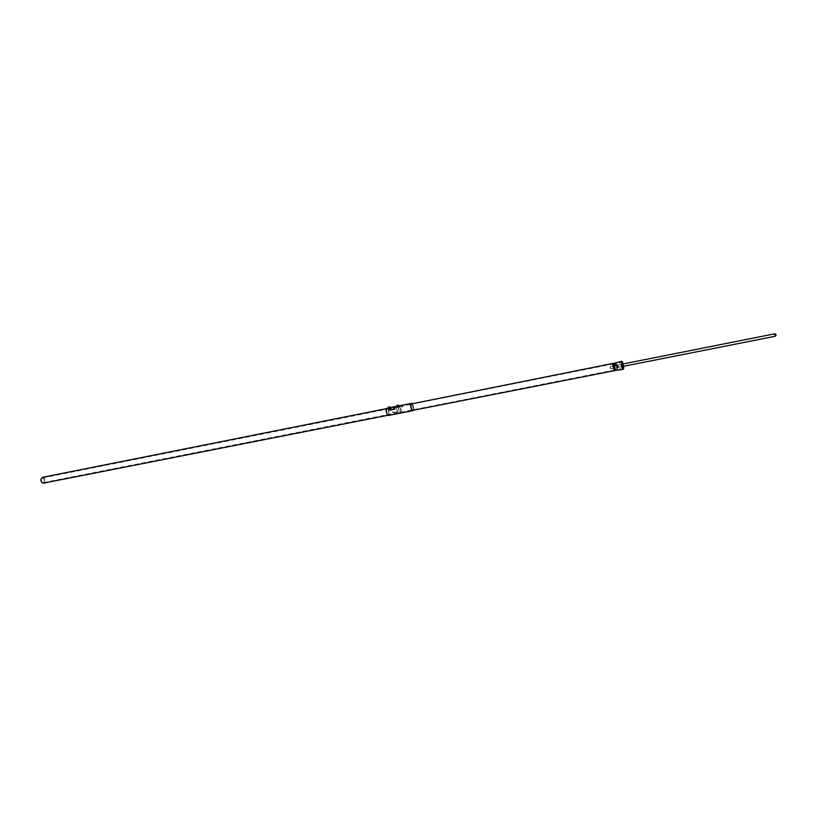 <?xml version="1.0" encoding="UTF-8"?>
<svg xmlns="http://www.w3.org/2000/svg" width="817" height="817" viewBox="0 0 817 817"><rect width="100%" height="100%" fill="white"/><g stroke="black" fill="none" stroke-linecap="round" stroke-linejoin="round"><path stroke-width="0.61" stroke-dasharray="4.08 3.06" d="M622.922 366.772C622.513 363.841 621.931 362.176 621.186 361.768L620.9 364.035C621.308 366.966 621.89 368.63 622.636 369.039L622.922 366.772M622.186 368.232C621.104 365.75 620.808 363.779 621.308 362.35L621.635 362.574C622.717 365.066 623.014 367.027 622.513 368.457L622.513 368.457C623.014 367.027 622.717 365.066 621.635 362.574L621.308 362.35C620.808 363.779 621.104 365.75 622.186 368.232M401.28 410.614L400.493 412.81C399.35 412.524 398.635 411.022 398.369 408.296L399.156 406.11C400.31 406.386 401.014 407.887 401.28 410.614M615.375 365.128L614.782 365.863L614.047 365.393L614.67 364.699L615.375 365.128M620.644 369.09L620.052 369.151L620.644 369.09M399.881 412.105L400.381 412.268C401.382 410.849 401.178 409.031 399.768 406.805L399.268 406.641C398.267 408.071 398.471 409.889 399.881 412.105M614.925 365.955L614.844 365.036L614.925 365.955M620.042 362.891L619.449 362.952L620.042 362.891M410.645 404.64L409.981 404.691L410.645 404.64M402.567 406.253L401.903 406.304L402.567 406.253M620.001 368.671L620.593 368.61L620.001 368.671M619.409 362.472L619.991 362.411L619.409 362.472M413.77 408.224L412.034 403.537L413.627 409.593L413.739 408.265M413.371 410.267L413.668 409.531M411.839 403.578L413.719 408.183L413.177 410.308M389.495 408.408L389.045 407.989L389.658 408.357M389.096 408.265L389.75 408.429L389.096 408.265M386.86 408.286C388.116 408.582 388.882 410.195 389.168 413.126L388.289 415.485M397.654 406.263L398.359 406.539L397.705 406.376M386.298 408.796C387.646 407.959 388.565 409.399 389.076 413.116C389.015 415.056 388.514 415.761 387.575 415.23M389.015 413.065L387.922 409.205C386.778 407.949 386.145 408.449 386.012 410.726C386.727 414.903 387.687 416.078 388.912 414.229L389.015 413.065M389.045 413.034L387.973 409.246L386.911 408.551L386.104 410.737C386.359 413.453 387.074 414.944 388.238 415.22L389.045 413.034M399.156 406.11L411.523 403.639C412.646 403.925 413.351 405.436 413.627 408.173L413.443 409.695M412.319 410.205L410.767 405.824L411.084 403.996M397.716 406.549L398.369 406.713L397.716 406.549M413.382 410.267L413.627 409.593M614.302 364.086L614.251 365.659L614.598 364.137L615.487 364.443L614.598 364.025L614.251 365.659L614.997 364.637L614.251 365.659L614.302 364.086L613.475 365.281L614.302 364.086M613.679 365.75L614.302 364.219L613.679 365.75M623.657 366.271L623.197 363.943M623.167 363.943L623.626 366.271L623.146 363.953M623.534 369.029L623.657 366.751L622.033 361.441M614.619 364.739L614.364 365.597L614.588 364.586L615.293 365.015L614.701 365.75L613.965 365.281L614.588 364.586M613.22 363.065C614.037 363.494 614.67 365.281 615.109 368.436L614.772 370.887M619.858 362.033L619.449 362.952L619.378 362.145M613.026 363.238C613.833 363.218 614.496 364.944 615.017 368.426L614.517 370.795M612.873 365.597C613.547 369.59 614.241 371.122 614.956 370.183L613.659 363.636C613.005 362.871 612.74 363.524 612.873 365.597M612.964 365.608C613.373 368.538 613.965 370.203 614.721 370.601L615.027 368.334L613.741 363.688L613.281 363.351L612.964 365.608M620.083 369.478L620.675 369.417L620.083 369.478M613.281 363.351L621.839 361.635C622.585 362.043 623.167 363.708 623.575 366.639L623.289 368.906L614.721 370.601M623.146 368.886L621.553 363.902L621.717 361.717M615.201 365.158L614.221 365.362L615.201 365.158M615.119 364.923L613.965 365.158L615.119 364.923M614.353 365.669L615.507 365.444L614.353 365.669M613.7 365.209L615.385 364.872L613.7 365.209M613.577 365.199L614.598 365.883L615.467 364.821L613.72 364.014L613.741 365.608L614.598 365.883L615.609 364.791L614.435 364.127L613.577 365.199M614.466 365.689L615.446 365.495L614.466 365.689M613.424 365.23L614.384 364.045C613.465 364.453 613.638 366.322 614.915 369.641L615.497 369.447L614.435 364.116L613.424 365.23M614.435 364.127L614.016 363.81C613.506 365.24 613.802 367.19 614.895 369.672L615.477 369.478L614.404 364.096M617.101 369.213L615.987 363.8L616.559 363.616C617.836 366.935 618.009 368.804 617.101 369.213M616.59 363.922L617.356 369.1L616.59 363.922M617.131 369.233L616.008 363.769L616.59 363.585C617.672 366.067 617.969 368.028 617.458 369.458L617.131 369.233M614.129 365.985L614.425 367.946L614.129 365.985M613.812 365.781L614.047 368.201L613.812 365.781M621.584 362.064C623.095 366.026 623.31 368.263 622.237 368.753L620.92 362.278L621.584 362.064M622.268 368.773L620.94 362.248L621.614 362.033C622.901 365.005 623.248 367.333 622.656 369.029L622.268 368.773M623.494 368.763L622.094 361.696M613.69 364.433C614.854 367.466 615.017 369.161 614.17 369.55L613.159 364.607L613.69 364.433M613.955 364.106C615.048 366.588 615.334 368.549 614.823 369.978L613.363 364.3L613.955 364.106M614.415 364.362L615.181 369.529L614.415 364.362M622.574 364.065L623.034 366.394M622.35 364.106L622.82 366.435M622.585 366.414L622.258 364.055L618.03 364.893L618.52 367.354L618.03 364.893M618.377 367.201L618.173 365.046L618.224 367.099M621.584 362.258L622.809 368.436M775.251 336.185L774.792 333.877M610.605 368.089L610.013 367.15L610.605 368.089M610.064 367.252L610.626 368.845L610.064 367.252M399.779 406.937L399.299 406.774C398.339 408.132 398.543 409.868 399.881 411.982L400.361 412.136C401.31 410.777 401.116 409.051 399.779 406.937M399.768 406.427C398.012 407.009 398.053 409.031 399.891 412.483L401.127 411.707L399.768 406.427M399.636 406.325L399.033 406.131L398.247 408.316L400.371 412.83L401.157 410.634L399.636 406.325M398.267 406.897L397.665 406.519L398.114 406.948M42.27 477.373C43.893 477.485 44.751 478.742 44.812 481.121L43.413 483.164M389.658 408.612L389.045 408.245L389.505 408.663M43.066 478.037L42.382 477.945C40.84 479.262 40.921 480.784 42.627 482.5L43.301 482.581C44.843 481.264 44.761 479.753 43.066 478.037M398.124 407.499L397.47 407.295L398.124 407.499M389.515 409.215L388.861 409.011L389.515 409.215M620.91 369.488L619.797 369.539M619.092 362.258L620.246 362.033L619.092 362.258M410.992 403.812L409.562 403.904L410.992 403.812M410.614 403.884L409.971 403.925L410.614 403.884M410.042 403.68L410.563 403.649L410.042 403.68M410.022 405.395L410.675 405.355L410.022 405.395M410.583 405.283L410.073 405.324L410.583 405.283M402.914 405.426L401.494 405.518L402.914 405.426M402.536 405.498L401.893 405.538L402.536 405.498M401.974 405.293L402.495 405.263L401.974 405.293M401.954 407.009L402.597 406.968L401.954 407.009M402.505 406.897L401.995 406.927L402.505 406.897M389.78 407.795L388.759 407.857L389.78 407.795M388.821 409.164L389.801 408.97L388.78 409.113M388.586 408.03L390.005 407.744L388.586 408.03M390.015 407.612L389.209 408.204L388.361 407.479M390.199 407.111L390.128 408.02L389.209 408.204M388.31 408.081L389.597 408.255L388.371 407.754M390.128 407.509L388.657 406.999M389.893 406.968L389.198 407.693M398.39 406.069L397.368 406.141L398.39 406.069M397.43 407.448L398.461 407.387L397.43 407.448M397.185 406.315L398.614 406.029L397.185 406.315M398.625 405.886L397.818 406.488L396.96 405.763M397.501 407.509L398.349 407.346L397.501 407.509M398.819 405.395L398.737 406.304L397.818 406.488M398.727 405.794L397.256 405.273M398.492 405.242L397.808 405.978M389.597 408.255L388.729 407.857L388.78 409.041M390.087 407.642L389.791 408.469L390.281 408.204L389.495 407.754M389.525 408.51L388.729 407.857L389.791 408.469M388.729 408.112L389.862 407.928M397.011 406.253L398.4 406.754L398.9 406.478L398.104 406.039M398.196 406.539L396.909 406.366M398.696 405.916L398.4 406.754M397.328 406.141L398.451 406.488M397.94 406.641L397.338 406.386M395.479 406.56L397.705 411.737L392.793 412.708L391.139 407.775L390.475 407.56L389.607 410.216M390.792 407.652L391.404 407.428L390.577 407.56L391.18 407.397L390.649 407.509L392.793 412.422L397.705 411.737M397.716 411.748L392.803 412.718L397.716 411.451L395.581 406.539M394.58 406.754L394.049 406.815L394.58 406.733M392.814 407.315L394.039 407.07L392.814 407.315M393.814 407.05L393.14 407.04L393.814 407.05M394.662 407.07L391.741 407.622L394.642 407.07M393.355 407.867L394.58 407.622L393.355 407.867M393.549 407.417L394.58 407.622L393.549 407.346M410.634 403.537L409.899 403.68M402.556 405.15L401.831 405.293M394.54 408.929L389.607 409.92M396.061 406.795L391.139 407.775L396.051 406.784M623.33 368.896L614.394 370.663M388.238 415.22L400.493 412.81M399.268 406.641L616.253 363.361M620.042 362.952L619.96 362.145L620.042 362.952M620.644 369.151L620.593 368.61L620.644 369.151M400.381 412.268L617.458 369.458M620.052 369.151L620.001 368.61L620.052 369.151M621.186 361.768L612.954 363.412M390.281 407.601L395.316 406.59M411.523 403.639L386.911 408.551M620.808 369.703L620.154 369.825M614.895 364.566L615.283 365.076L614.895 364.566M614.19 365.516L614.578 366.036L614.19 365.516M614.118 364.157L616.294 363.728M614.016 365.914L617.928 365.138M614.425 367.946L618.336 367.17M621.216 361.768L621.89 361.635M618.52 367.354L622.738 366.527M615.181 369.529L617.356 369.1M610.166 366.527L622.248 364.127M610.626 368.845L622.707 366.455M399.033 406.131L386.37 408.663M398.379 407.346L398.369 406.815M389.77 409.062L389.76 408.531M42.382 477.945L399.299 406.774M43.301 482.581L400.361 412.136M388.861 409.011L388.851 408.48M400.371 412.83L387.697 415.332M397.47 407.295L397.46 406.764M620.624 369.652L620.522 368.61M620.174 369.692L620.072 368.61M619.419 361.88L619.521 362.952M619.868 361.88L619.97 362.952M410.645 403.966L410.675 405.355M410.563 403.649L410.604 405.355M409.971 403.925L410.001 405.324M410.022 403.618L410.073 405.324M402.567 405.579L402.597 406.968M402.495 405.263L402.526 406.958M401.893 405.538L401.923 406.927M401.954 405.232L401.995 406.927M389.821 407.918L389.842 409.103M398.441 406.202L398.461 407.387M397.368 406.141L397.389 407.326M395.397 406.57L390.475 407.56"/><path stroke-width="1.23" d="M395.316 406.59L411.472 403.363L412.044 403.537L410.737 405.743C411.206 409.327 412.085 410.828 413.371 410.267M413.177 410.308L411.931 409.766L410.798 405.794L411.839 403.578M411.472 403.363L410.645 405.732C410.941 408.694 411.697 410.328 412.912 410.634L413.382 410.267M412.912 410.634L388.289 415.485L387.135 414.73L386.084 409.429L386.86 408.286L390.281 407.601M387.575 415.23L385.951 410.675L386.298 408.796M413.443 409.695L412.319 410.205M411.084 403.996L612.954 363.412M613.475 365.281L613.894 365.924C615.436 365.985 615.865 365.393 615.191 364.157L615.191 364.157C615.865 365.393 615.436 365.985 613.894 365.924L613.986 366.036C615.334 366.2 615.834 365.669 615.487 364.443C615.834 365.669 615.334 366.2 613.986 366.036L613.475 365.281M623.197 363.943L622.34 361.757C621.676 360.981 621.42 361.655 621.563 363.8C622.258 367.956 622.973 369.56 623.698 368.61L623.657 366.271M623.146 363.953L622.309 361.921C621.237 362.391 621.451 364.627 622.973 368.61L623.626 368.396L623.667 366.649C623.81 368.722 623.565 369.376 622.922 368.63L621.614 362.043C621.962 361.063 622.472 361.696 623.167 363.943M622.033 361.441L621.471 363.79C621.921 366.956 622.544 368.763 623.34 369.202L623.534 369.029M620.154 369.825L614.282 370.51L612.903 363.596L621.788 361.349M614.517 370.795L612.832 365.536L613.026 363.238M613.741 365.608L613.261 364.995L614.976 365.546L615.436 364.566L614.813 363.8L613.261 364.995L614.404 365.628L615.099 364.147L613.465 364.474L613.547 365.352L614.976 365.546L615.436 364.566L614.813 363.8L613.261 364.995L614.057 365.996L615.099 364.147L613.465 364.474L614.057 365.996L615.15 365.781L615.375 365.281L613.741 365.608M622.809 368.436L623.494 368.763M623.034 366.394L622.574 364.065M622.094 361.696L621.584 362.258M776.079 334.664L774.741 333.816L774.771 334.551L775.231 336.267L776.14 334.97M387.697 415.332L43.413 483.164C41.79 483.041 40.942 481.795 40.87 479.405L42.27 477.373L386.37 408.663M619.797 369.539L620.91 369.488M388.555 407.642L390.015 407.612M388.371 407.754L388.902 406.927L390.209 407.612M390.169 407.622L389.362 406.907M388.657 406.999L389.893 406.968M389.372 407.417L388.443 407.091M397.164 405.916L398.625 405.886M396.97 406.039L397.511 405.201L398.829 405.896M398.788 405.906L397.971 405.181M397.256 405.273L398.492 405.242M397.981 405.702L397.042 405.365M388.3 407.836L390.087 407.642M389.495 407.754L388.402 407.979M396.909 406.11L398.696 405.916M398.104 406.039L397.011 406.253M395.581 406.539L390.465 407.53L389.607 410.216L394.54 409.225L395.479 406.56M395.387 406.549L394.54 409.225M389.597 410.205L394.529 409.225M620.695 369.631L620.113 369.744L620.695 369.631M409.899 403.68L410.634 403.537M401.831 405.293L402.556 405.15M389.586 409.909L394.529 408.929M614.394 370.663L412.861 410.369M623.34 369.202L620.808 369.703M622.248 364.127L774.741 333.816M622.707 366.455L775.231 336.267M619.786 369.427L620.971 369.417M619.255 361.849L619.858 361.737M409.623 403.741L410.726 403.516M401.545 405.355L402.658 405.13"/></g></svg>
